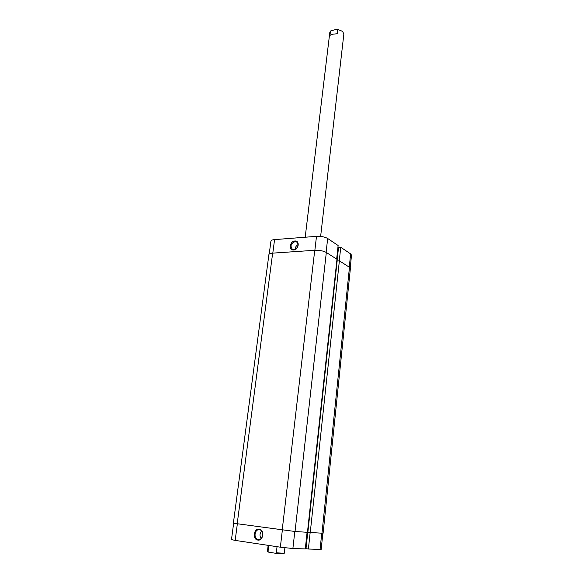 <?xml version="1.0" encoding="UTF-8"?>
<svg xmlns="http://www.w3.org/2000/svg" width="583" height="583" viewBox="0 0 583 583"><rect width="100%" height="100%" fill="white"/><g stroke="black" fill="none" stroke-linecap="round" stroke-linejoin="round"><path stroke-width="0.87" d="M268.158 545.36L267.451 551.27L268.027 551.525L268.756 545.448M337.054 29.15L330.488 30.994L329.971 35.344L332.908 34.157L337.214 33.748L337.725 29.376L337.054 29.15L342.512 31.344M330.488 30.994L329.818 32.371L305.201 237.223M320.628 236.428L343.853 34.018L342.607 31.424L337.725 29.376M277.042 546.694L276.327 552.808L284.249 553.274L284.898 547.794M284.249 553.274L283.659 553.77L275.431 553.245L268.77 552.21L267.466 551.307M276.327 552.808L275.431 553.245M268.77 552.21L268.027 551.525M257.839 540.062C252.279 539.486 253.707 528.132 259.187 529.167C264.769 529.663 263.37 541.141 257.839 540.062M259.42 529.758L259.122 529.728C254.341 529.269 253.416 539.035 258.211 539.501L258.582 539.53C263.37 539.902 264.179 530.158 259.42 529.758M261.629 531.069C259.668 533.43 259.501 535.894 261.126 538.466M310.163 532.476L308.392 549.018L320.074 549.405L321.743 533.248M307.489 532.09L307.875 532.155L337.149 260.958L339.372 260.827L310.258 532.49L307.875 532.162M237.339 523.906L235.175 540.397L280.365 547.189L282.347 530.093M235.175 540.397L231.48 539.618L233.63 523.315M322.844 533.299L321.189 549.332L320.074 549.405M307.78 532.141L305.995 548.669L308.392 549.018M305.339 548.53L306.002 548.632M294.809 531.477L292.892 548.516L305.295 548.924L307.095 532.279M292.892 548.516L280.365 547.189M294.838 241.005C300.026 240.385 298.882 249.823 293.73 249.961C288.549 250.522 289.722 241.173 294.838 241.005M294.043 249.648C298.197 247.848 299.094 245.305 296.74 242.018L295.034 241.632C290.873 243.454 289.991 246.004 292.382 249.276L294.043 249.648M314.871 250.282L316.489 236.348C321.08 236.173 324.811 236.887 327.668 238.483L338.125 245.501L336.653 259.078M316.489 236.348L274.571 239.606L272.8 253.131M338.504 247.6L337.892 247.644M339.284 260.834L340.742 247.258L338.526 247.411L337.054 261.046M340.742 247.258L350.645 253.911L351.52 255.143L350.201 267.94M269.222 254.071L270.927 241.122C271.11 240.32 272.319 239.81 274.571 239.606M298.168 244.583C296.237 245.581 295.26 247.17 295.238 249.349M326.32 252.454C323.346 250.872 319.484 250.151 314.733 250.289L272.655 253.139C270.33 253.328 269.084 253.816 268.901 254.603L233.375 523.221L295.042 531.492L307.46 532.308L336.967 259.282L326.32 252.454L295.042 531.492M337.127 261.133L336.763 261.155M310.258 532.49L323.106 533.263L350.383 268.515L349.465 267.298L321.976 533.263M339.372 260.827L349.465 267.298M327.668 238.483L326.116 252.33M349.268 267.174L350.645 253.911M314.733 250.289L282.201 530.078M272.655 253.139L237.186 523.891"/></g></svg>
